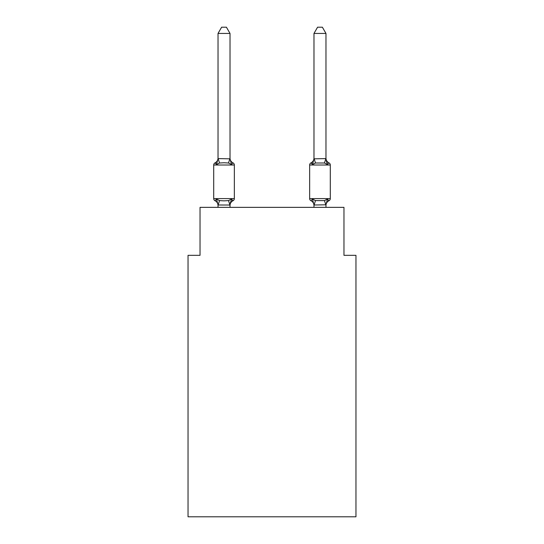 <?xml version="1.0" encoding="UTF-8"?>
<svg xmlns="http://www.w3.org/2000/svg" width="544" height="544" viewBox="0 0 544 544"><rect width="100%" height="100%" fill="white"/><g stroke="black" fill="none" stroke-linecap="round" stroke-linejoin="round"><path stroke-width="0.82" d="M355.96 516.8L355.96 255.326L343.964 255.326L343.964 207.352L200.036 207.352L200.036 255.326L188.04 255.326L188.04 516.8L355.96 516.8M325.972 207.352L325.972 204.789L313.976 205.006L312.48 199.063L311.012 200.756A2.4 2.4 0 0 1 309.658 198.594A2.4 2.4 0 0 0 311.012 200.756L312.48 199.063L311.012 200.756A2.4 2.4 0 0 1 309.658 198.594A2.4 2.4 0 0 0 311.012 200.756L312.48 199.063L311.012 200.756A2.4 2.4 0 0 1 309.658 198.594A2.4 2.4 0 0 0 311.012 200.756L312.48 199.063L311.012 200.756A2.4 2.4 0 0 1 309.658 198.594A2.4 2.4 0 0 0 311.012 200.756L312.48 199.063L311.012 200.756A2.4 2.4 0 0 1 309.658 198.594A2.4 2.4 0 0 0 311.012 200.756L312.48 199.063L311.012 200.756A2.4 2.4 0 0 1 309.658 198.594A2.4 2.4 0 0 0 311.012 200.756L312.48 199.063L311.012 200.756A2.4 2.4 0 0 1 309.658 198.594A2.4 2.4 0 0 0 311.012 200.756L312.48 199.063L311.012 200.756A2.4 2.4 0 0 1 309.658 198.594A2.4 2.4 0 0 0 311.012 200.756L312.48 199.063L311.012 200.756A2.4 2.4 0 0 1 309.658 198.594A2.4 2.4 0 0 0 311.012 200.756L312.48 199.063L311.012 200.756A2.4 2.4 0 0 1 309.658 198.594A2.4 2.4 0 0 0 311.012 200.756L312.48 199.063L311.012 200.756A2.4 2.4 0 0 1 309.658 198.594A2.4 2.4 0 0 0 311.012 200.756L312.48 199.063L311.012 200.756A2.4 2.4 0 0 1 309.658 198.594A2.4 2.4 0 0 0 311.012 200.756L312.48 199.063L311.012 200.756A2.4 2.4 0 0 1 309.658 198.594A2.4 2.4 0 0 0 311.012 200.756L312.48 199.063L311.012 200.756A2.4 2.4 0 0 1 309.658 198.594A2.4 2.4 0 0 0 311.012 200.756L312.48 199.063L311.012 200.756A2.4 2.4 0 0 1 309.658 198.594A2.4 2.4 0 0 0 311.012 200.756L312.48 199.063L311.012 200.756A2.4 2.4 0 0 1 309.658 198.594A2.4 2.4 0 0 0 311.012 200.756L312.48 199.063L311.012 200.756A2.4 2.4 0 0 1 309.658 198.594A2.4 2.4 0 0 0 311.012 200.756L312.48 199.063L311.012 200.756A2.4 2.4 0 0 1 309.658 198.594A2.4 2.4 0 0 0 311.012 200.756L312.48 199.063L311.012 200.756A2.4 2.4 0 0 1 309.658 198.594A2.4 2.4 0 0 0 311.012 200.756L312.48 199.063L311.012 200.756A2.4 2.4 0 0 1 309.658 198.594A2.4 2.4 0 0 0 311.012 200.756L312.48 199.063L311.012 200.756A2.4 2.4 0 0 1 309.658 198.594A2.4 2.4 0 0 0 311.012 200.756L312.48 199.063L311.012 200.756A2.4 2.4 0 0 1 309.658 198.594A2.4 2.4 0 0 0 311.012 200.756L312.48 199.063L311.012 200.756A2.4 2.4 0 0 1 309.658 198.594A2.4 2.4 0 0 0 311.012 200.756L312.48 199.063L311.012 200.756A2.4 2.4 0 0 1 309.658 198.594A2.4 2.4 0 0 0 311.012 200.756L312.48 199.063L311.012 200.756A2.4 2.4 0 0 1 309.658 198.594A2.4 2.4 0 0 0 311.012 200.756L312.48 199.063L311.012 200.756A2.4 2.4 0 0 1 309.658 198.594A2.4 2.4 0 0 0 311.012 200.756L312.48 199.063L311.012 200.756A2.4 2.4 0 0 1 309.658 198.594A2.4 2.4 0 0 0 311.012 200.756L312.48 199.063L311.012 200.756A2.4 2.4 0 0 1 309.658 198.594A2.4 2.4 0 0 0 311.012 200.756L312.48 199.063L311.012 200.756A2.4 2.4 0 0 1 309.658 198.594A2.4 2.4 0 0 0 311.012 200.756L312.48 199.063L311.012 200.756A2.4 2.4 0 0 1 309.658 198.594A2.4 2.4 0 0 0 311.012 200.756L312.48 199.063L311.012 200.756A2.4 2.4 0 0 1 309.658 198.594A2.4 2.4 0 0 0 311.012 200.756L312.48 199.063L315.479 200.607L324.476 200.607L327.474 199.063L328.943 200.756A2.4 2.4 0 0 0 330.29 198.594A2.4 2.4 0 0 1 328.943 200.756L328.256 200.423L328.943 200.756A2.4 2.4 0 0 0 330.29 198.594A2.4 2.4 0 0 1 328.943 200.756A2.4 2.4 0 0 0 330.29 198.594A2.4 2.4 0 0 1 328.943 200.756L328.256 200.423L328.943 200.756A2.4 2.4 0 0 0 330.29 198.594A2.4 2.4 0 0 1 328.943 200.756A2.4 2.4 0 0 0 330.29 198.594A2.4 2.4 0 0 1 328.943 200.756L328.256 200.423L328.943 200.756A2.4 2.4 0 0 0 330.29 198.594A2.4 2.4 0 0 1 328.943 200.756A2.4 2.4 0 0 0 330.29 198.594A2.4 2.4 0 0 1 328.943 200.756L328.256 200.423L328.943 200.756A2.4 2.4 0 0 0 330.29 198.594A2.4 2.4 0 0 1 328.943 200.756A2.4 2.4 0 0 0 330.29 198.594A2.4 2.4 0 0 1 328.943 200.756L328.256 200.423L328.943 200.756A2.4 2.4 0 0 0 330.29 198.594A2.4 2.4 0 0 1 328.943 200.756A2.4 2.4 0 0 0 330.29 198.594A2.4 2.4 0 0 1 328.943 200.756L328.256 200.423L328.943 200.756A2.4 2.4 0 0 0 330.29 198.594A2.4 2.4 0 0 1 328.943 200.756A2.4 2.4 0 0 0 330.29 198.594A2.4 2.4 0 0 1 328.943 200.756L328.256 200.423L328.943 200.756A2.4 2.4 0 0 0 330.29 198.594A2.4 2.4 0 0 1 328.943 200.756A2.4 2.4 0 0 0 330.29 198.594A2.4 2.4 0 0 1 328.943 200.756L328.256 200.423L328.943 200.756A2.4 2.4 0 0 0 330.29 198.594A2.4 2.4 0 0 1 328.943 200.756A2.4 2.4 0 0 0 330.29 198.594A2.4 2.4 0 0 1 328.943 200.756L328.256 200.423L328.943 200.756A2.4 2.4 0 0 0 330.29 198.594A2.4 2.4 0 0 1 328.943 200.756A2.4 2.4 0 0 0 330.29 198.594A2.4 2.4 0 0 1 328.943 200.756L328.256 200.423L328.943 200.756A2.4 2.4 0 0 0 330.29 198.594A2.4 2.4 0 0 1 328.943 200.756A2.4 2.4 0 0 0 330.29 198.594A2.4 2.4 0 0 1 328.943 200.756L328.256 200.423L328.943 200.756A2.4 2.4 0 0 0 330.29 198.594A2.4 2.4 0 0 1 328.943 200.756A2.4 2.4 0 0 0 330.29 198.594A2.4 2.4 0 0 1 328.943 200.756L328.256 200.423L328.943 200.756A2.4 2.4 0 0 0 330.29 198.594A2.4 2.4 0 0 1 328.943 200.756A2.4 2.4 0 0 0 330.29 198.594A2.4 2.4 0 0 1 328.943 200.756L328.256 200.423L328.943 200.756A2.4 2.4 0 0 0 330.29 198.594A2.4 2.4 0 0 1 328.943 200.756A2.4 2.4 0 0 0 330.29 198.594A2.4 2.4 0 0 1 328.943 200.756L328.256 200.423L328.943 200.756A2.4 2.4 0 0 0 330.29 198.594A2.4 2.4 0 0 1 328.943 200.756A2.4 2.4 0 0 0 330.29 198.594A2.4 2.4 0 0 1 328.943 200.756L328.256 200.423L328.943 200.756A2.4 2.4 0 0 0 330.29 198.594A2.4 2.4 0 0 1 328.943 200.756A2.4 2.4 0 0 0 330.29 198.594A2.4 2.4 0 0 1 328.943 200.756L328.256 200.423L328.943 200.756A2.4 2.4 0 0 0 330.29 198.594A2.4 2.4 0 0 1 328.943 200.756A2.4 2.4 0 0 0 330.29 198.594A2.4 2.4 0 0 1 328.943 200.756L328.256 200.423L328.943 200.756A2.4 2.4 0 0 0 330.29 198.594A2.4 2.4 0 0 1 328.943 200.756A2.4 2.4 0 0 0 330.29 198.594A2.4 2.4 0 0 1 328.943 200.756L328.256 200.423M313.976 158.821L325.972 158.603L325.972 33.436L313.976 33.436L313.976 158.821L312.48 164.546L311.012 162.853A2.4 2.4 0 0 0 309.658 165.016A2.4 2.4 0 0 1 311.012 162.853L312.48 164.546L313.038 162.642L312.48 164.546L313.038 162.642L312.48 164.546L313.038 162.642L312.48 164.546L313.038 162.642L312.48 164.546L313.038 162.642L312.48 164.546L313.038 162.642L312.48 164.546L313.038 162.642L312.48 164.546L313.038 162.642L312.48 164.546L313.038 162.642L312.48 164.546L313.038 162.642L312.48 164.546L313.038 162.642L312.48 164.546L313.038 162.642L312.48 164.546L313.038 162.642L312.48 164.546L313.038 162.642L312.48 164.546L313.038 162.642L312.48 164.546L313.038 162.642L312.48 164.546L313.038 162.642L312.48 164.546L313.038 162.642L312.48 164.546L315.479 163.003L324.476 163.003L327.474 164.546L326.223 160.623L327.474 164.546L328.943 162.853L327.474 164.546L326.223 160.623L327.474 164.546L328.943 162.853L327.474 164.546L326.223 160.623L327.474 164.546L328.943 162.853L327.474 164.546L326.223 160.623L327.474 164.546L328.943 162.853L327.474 164.546L326.223 160.623L327.474 164.546L328.943 162.853L327.474 164.546L326.223 160.623L327.474 164.546L328.943 162.853L327.474 164.546L326.223 160.623L327.474 164.546L328.943 162.853L327.474 164.546L326.223 160.623L327.474 164.546L328.943 162.853L327.474 164.546L326.223 160.623L327.474 164.546L328.943 162.853L327.474 164.546L326.223 160.623L327.474 164.546L328.943 162.853L327.474 164.546L326.223 160.623L327.474 164.546L328.943 162.853L327.474 164.546L326.223 160.623L327.474 164.546L328.943 162.853L327.474 164.546L326.223 160.623L327.474 164.546L328.943 162.853L327.474 164.546L326.223 160.623L327.474 164.546L328.943 162.853L327.474 164.546L326.223 160.623L327.474 164.546L328.943 162.853L327.474 164.546L326.223 160.623L327.474 164.546L328.943 162.853L327.474 164.546L326.223 160.623L327.474 164.546L328.943 162.853A2.4 2.4 0 0 1 330.29 165.016A2.4 2.4 0 0 0 328.943 162.853A2.4 2.4 0 0 1 330.29 165.016A2.4 2.4 0 0 0 328.943 162.853A2.4 2.4 0 0 1 330.29 165.016A2.4 2.4 0 0 0 328.943 162.853A2.4 2.4 0 0 1 330.29 165.016A2.4 2.4 0 0 0 328.943 162.853A2.4 2.4 0 0 1 330.29 165.016A2.4 2.4 0 0 0 328.943 162.853A2.4 2.4 0 0 1 330.29 165.016A2.4 2.4 0 0 0 328.943 162.853A2.4 2.4 0 0 1 330.29 165.016A2.4 2.4 0 0 0 328.943 162.853A2.4 2.4 0 0 1 330.29 165.016A2.4 2.4 0 0 0 328.943 162.853A2.4 2.4 0 0 1 330.29 165.016A2.4 2.4 0 0 0 328.943 162.853A2.4 2.4 0 0 1 330.29 165.016A2.4 2.4 0 0 0 328.943 162.853A2.4 2.4 0 0 1 330.29 165.016A2.4 2.4 0 0 0 328.943 162.853A2.4 2.4 0 0 1 330.29 165.016A2.4 2.4 0 0 0 328.943 162.853A2.4 2.4 0 0 1 330.29 165.016A2.4 2.4 0 0 0 328.943 162.853A2.4 2.4 0 0 1 330.29 165.016A2.4 2.4 0 0 0 328.943 162.853A2.4 2.4 0 0 1 330.29 165.016A2.4 2.4 0 0 0 328.943 162.853A2.4 2.4 0 0 1 330.29 165.016A2.4 2.4 0 0 0 328.943 162.853A2.4 2.4 0 0 1 330.29 165.016A2.4 2.4 0 0 0 328.943 162.853A2.4 2.4 0 0 1 330.29 165.016A2.4 2.4 0 0 0 328.943 162.853A2.4 2.4 0 0 1 330.29 165.016A2.4 2.4 0 0 0 328.943 162.853A2.4 2.4 0 0 1 330.29 165.016A2.4 2.4 0 0 0 328.943 162.853A2.4 2.4 0 0 1 330.29 165.016A2.4 2.4 0 0 0 328.943 162.853A2.4 2.4 0 0 1 330.29 165.016A2.4 2.4 0 0 0 328.943 162.853A2.4 2.4 0 0 1 330.29 165.016A2.4 2.4 0 0 0 328.943 162.853A2.4 2.4 0 0 1 330.29 165.016A2.4 2.4 0 0 0 328.943 162.853A2.4 2.4 0 0 1 330.29 165.016A2.4 2.4 0 0 0 328.943 162.853A2.4 2.4 0 0 1 330.29 165.016A2.4 2.4 0 0 0 328.943 162.853A2.4 2.4 0 0 1 330.29 165.016A2.4 2.4 0 0 0 328.943 162.853A2.4 2.4 0 0 1 330.29 165.016A2.4 2.4 0 0 0 328.943 162.853A2.4 2.4 0 0 1 330.29 165.016A2.4 2.4 0 0 0 328.943 162.853A2.4 2.4 0 0 1 330.29 165.016A2.4 2.4 0 0 0 328.943 162.853A2.4 2.4 0 0 1 330.29 165.016A2.4 2.4 0 0 0 328.943 162.853A2.4 2.4 0 0 1 330.29 165.016A2.4 2.4 0 0 0 328.943 162.853A2.4 2.4 0 0 1 330.29 165.016A2.4 2.4 0 0 0 328.943 162.853A2.4 2.4 0 0 1 330.29 165.016A2.4 2.4 0 0 0 328.943 162.853A2.4 2.4 0 0 1 330.29 165.016A2.4 2.4 0 0 0 328.943 162.853A2.4 2.4 0 0 1 330.29 165.016A2.4 2.4 0 0 0 328.943 162.853L327.474 164.546L326.223 160.623L327.474 164.546L328.943 162.853A5.277 5.277 0 0 1 325.972 158.107L325.972 158.107M325.972 204.789L327.474 199.063L328.943 200.756A2.4 2.4 0 0 0 330.29 198.594L330.29 165.016L309.658 165.016A2.4 2.4 0 0 1 311.012 162.853L311.692 163.186M309.658 165.016A2.4 2.4 0 0 1 311.012 162.853L312.48 164.546L311.012 162.853A2.4 2.4 0 0 0 309.658 165.016A2.4 2.4 0 0 1 311.012 162.853L312.48 164.546L311.012 162.853A2.4 2.4 0 0 0 309.658 165.016A2.4 2.4 0 0 1 311.012 162.853L312.48 164.546L311.012 162.853A2.4 2.4 0 0 0 309.658 165.016A2.4 2.4 0 0 1 311.012 162.853L312.48 164.546L311.012 162.853A2.4 2.4 0 0 0 309.658 165.016A2.4 2.4 0 0 1 311.012 162.853L312.48 164.546L311.012 162.853A2.4 2.4 0 0 0 309.658 165.016A2.4 2.4 0 0 1 311.012 162.853L312.48 164.546L311.012 162.853A2.4 2.4 0 0 0 309.658 165.016A2.4 2.4 0 0 1 311.012 162.853L312.48 164.546L311.012 162.853A2.4 2.4 0 0 0 309.658 165.016A2.4 2.4 0 0 1 311.012 162.853L312.48 164.546L311.012 162.853A2.4 2.4 0 0 0 309.658 165.016A2.4 2.4 0 0 1 311.012 162.853L312.48 164.546L311.012 162.853A2.4 2.4 0 0 0 309.658 165.016A2.4 2.4 0 0 1 311.012 162.853L312.48 164.546L311.012 162.853A2.4 2.4 0 0 0 309.658 165.016A2.4 2.4 0 0 1 311.012 162.853L312.48 164.546L311.012 162.853A2.4 2.4 0 0 0 309.658 165.016A2.4 2.4 0 0 1 311.012 162.853L312.48 164.546L311.012 162.853A2.4 2.4 0 0 0 309.658 165.016A2.4 2.4 0 0 1 311.012 162.853L312.48 164.546L311.012 162.853A2.4 2.4 0 0 0 309.658 165.016A2.4 2.4 0 0 1 311.012 162.853L312.48 164.546L311.012 162.853A2.4 2.4 0 0 0 309.658 165.016A2.4 2.4 0 0 1 311.012 162.853L312.48 164.546L311.012 162.853A2.4 2.4 0 0 0 309.658 165.016A2.4 2.4 0 0 1 311.012 162.853L312.48 164.546L311.012 162.853A2.4 2.4 0 0 0 309.658 165.016A2.4 2.4 0 0 1 311.012 162.853L312.48 164.546L311.012 162.853A2.4 2.4 0 0 0 309.658 165.016L309.658 198.594A2.4 2.4 0 0 0 311.012 200.756L312.48 199.063L311.012 200.756A5.277 5.277 0 0 1 313.976 205.496A5.277 5.277 0 0 0 311.012 200.756A5.277 5.277 0 0 1 313.976 205.496A5.277 5.277 0 0 0 311.012 200.756A5.277 5.277 0 0 1 313.976 205.496A5.277 5.277 0 0 0 311.012 200.756A5.277 5.277 0 0 1 313.976 205.496A5.277 5.277 0 0 0 311.012 200.756A5.277 5.277 0 0 1 313.976 205.496A5.277 5.277 0 0 0 311.012 200.756A5.277 5.277 0 0 1 313.976 205.496A5.277 5.277 0 0 0 311.012 200.756A5.277 5.277 0 0 1 313.976 205.496A5.277 5.277 0 0 0 311.012 200.756A5.277 5.277 0 0 1 313.976 205.496A5.277 5.277 0 0 0 311.012 200.756A5.277 5.277 0 0 1 313.976 205.496A5.277 5.277 0 0 0 311.012 200.756A5.277 5.277 0 0 1 313.976 205.496A5.277 5.277 0 0 0 311.012 200.756A5.277 5.277 0 0 1 313.976 205.496A5.277 5.277 0 0 0 311.012 200.756A5.277 5.277 0 0 1 313.976 205.496A5.277 5.277 0 0 0 311.012 200.756A5.277 5.277 0 0 1 313.976 205.496A5.277 5.277 0 0 0 311.012 200.756A5.277 5.277 0 0 1 313.976 205.496A5.277 5.277 0 0 0 311.012 200.756A5.277 5.277 0 0 1 313.976 205.496A5.277 5.277 0 0 0 311.012 200.756A5.277 5.277 0 0 1 313.976 205.496A5.277 5.277 0 0 0 311.012 200.756A2.4 2.4 0 0 1 309.658 198.594A2.4 2.4 0 0 0 311.012 200.756A2.4 2.4 0 0 1 309.658 198.594A2.4 2.4 0 0 0 311.012 200.756A5.277 5.277 0 0 1 313.976 205.496A5.277 5.277 0 0 0 311.012 200.756A2.4 2.4 0 0 1 309.658 198.594A2.4 2.4 0 0 0 311.012 200.756A2.4 2.4 0 0 1 309.658 198.594A2.4 2.4 0 0 0 311.012 200.756A5.277 5.277 0 0 1 313.976 205.496L313.976 207.352M230.024 33.436L218.028 33.436L221.626 27.2L226.42 27.2L230.024 33.436L230.024 158.821L231.52 164.546L232.988 162.853A2.4 2.4 0 0 1 234.342 165.016A2.4 2.4 0 0 0 232.988 162.853L231.52 164.546L232.988 162.853A2.4 2.4 0 0 1 234.342 165.016A2.4 2.4 0 0 0 232.988 162.853L231.52 164.546L232.988 162.853A2.4 2.4 0 0 1 234.342 165.016A2.4 2.4 0 0 0 232.988 162.853A2.4 2.4 0 0 1 234.342 165.016L234.342 198.594A2.4 2.4 0 0 1 232.988 200.756A2.4 2.4 0 0 0 234.342 198.594A2.4 2.4 0 0 1 232.988 200.756L231.52 199.063L232.988 200.756L231.52 199.063L232.988 200.756L231.52 199.063L232.988 200.756L231.52 199.063L232.988 200.756L231.52 199.063L232.988 200.756L231.52 199.063L232.988 200.756L231.52 199.063L232.988 200.756L231.52 199.063L232.988 200.756L231.52 199.063L232.988 200.756L231.52 199.063L232.988 200.756L231.52 199.063L229.922 205.034L218.028 205.006L216.526 199.063L215.057 200.756A2.4 2.4 0 0 1 213.71 198.594A2.4 2.4 0 0 0 215.057 200.756A2.4 2.4 0 0 1 213.71 198.594A2.4 2.4 0 0 0 215.057 200.756L216.526 199.063L215.057 200.756A2.4 2.4 0 0 1 213.71 198.594A2.4 2.4 0 0 0 215.057 200.756A2.4 2.4 0 0 1 213.71 198.594A2.4 2.4 0 0 0 215.057 200.756L216.526 199.063L215.057 200.756A2.4 2.4 0 0 1 213.71 198.594A2.4 2.4 0 0 0 215.057 200.756A2.4 2.4 0 0 1 213.71 198.594A2.4 2.4 0 0 0 215.057 200.756L216.526 199.063L215.057 200.756A2.4 2.4 0 0 1 213.71 198.594A2.4 2.4 0 0 0 215.057 200.756L216.526 199.063L215.057 200.756A2.4 2.4 0 0 1 213.71 198.594A2.4 2.4 0 0 0 215.057 200.756A2.4 2.4 0 0 1 213.71 198.594A2.4 2.4 0 0 0 215.057 200.756L216.526 199.063L215.057 200.756A2.4 2.4 0 0 1 213.71 198.594A2.4 2.4 0 0 0 215.057 200.756A2.4 2.4 0 0 1 213.71 198.594A2.4 2.4 0 0 0 215.057 200.756L216.526 199.063L215.057 200.756A2.4 2.4 0 0 1 213.71 198.594A2.4 2.4 0 0 0 215.057 200.756A2.4 2.4 0 0 1 213.71 198.594A2.4 2.4 0 0 0 215.057 200.756L216.526 199.063L215.057 200.756A2.4 2.4 0 0 1 213.71 198.594A2.4 2.4 0 0 0 215.057 200.756A2.4 2.4 0 0 1 213.71 198.594A2.4 2.4 0 0 0 215.057 200.756L216.526 199.063L215.057 200.756A2.4 2.4 0 0 1 213.71 198.594A2.4 2.4 0 0 0 215.057 200.756A2.4 2.4 0 0 1 213.71 198.594A2.4 2.4 0 0 0 215.057 200.756L216.526 199.063L215.057 200.756A2.4 2.4 0 0 1 213.71 198.594A2.4 2.4 0 0 0 215.057 200.756A2.4 2.4 0 0 1 213.71 198.594A2.4 2.4 0 0 0 215.057 200.756L216.526 199.063L215.057 200.756A2.4 2.4 0 0 1 213.71 198.594A2.4 2.4 0 0 0 215.057 200.756A2.4 2.4 0 0 1 213.71 198.594A2.4 2.4 0 0 0 215.057 200.756L216.526 199.063L215.057 200.756A2.4 2.4 0 0 1 213.71 198.594A2.4 2.4 0 0 0 215.057 200.756L216.526 199.063L215.057 200.756A2.4 2.4 0 0 1 213.71 198.594A2.4 2.4 0 0 0 215.057 200.756L216.526 199.063L215.057 200.756A2.4 2.4 0 0 1 213.71 198.594A2.4 2.4 0 0 0 215.057 200.756L216.526 199.063L215.057 200.756A2.4 2.4 0 0 1 213.71 198.594A2.4 2.4 0 0 0 215.057 200.756A2.4 2.4 0 0 1 213.71 198.594A2.4 2.4 0 0 0 215.057 200.756L216.526 199.063L215.057 200.756A2.4 2.4 0 0 1 213.71 198.594A2.4 2.4 0 0 0 215.057 200.756A2.4 2.4 0 0 1 213.71 198.594A2.4 2.4 0 0 0 215.057 200.756L216.526 199.063L215.057 200.756A2.4 2.4 0 0 1 213.71 198.594A2.4 2.4 0 0 0 215.057 200.756A2.4 2.4 0 0 1 213.71 198.594A2.4 2.4 0 0 0 215.057 200.756L216.526 199.063L215.057 200.756A2.4 2.4 0 0 1 213.71 198.594A2.4 2.4 0 0 0 215.057 200.756A2.4 2.4 0 0 1 213.71 198.594A2.4 2.4 0 0 0 215.057 200.756L216.526 199.063L215.057 200.756A2.4 2.4 0 0 1 213.71 198.594A2.4 2.4 0 0 0 215.057 200.756A2.4 2.4 0 0 1 213.71 198.594A2.4 2.4 0 0 0 215.057 200.756L216.526 199.063L215.057 200.756A2.4 2.4 0 0 1 213.71 198.594A2.4 2.4 0 0 0 215.057 200.756A2.4 2.4 0 0 1 213.71 198.594A2.4 2.4 0 0 0 215.057 200.756L216.526 199.063L215.057 200.756L216.526 199.063L215.057 200.756L216.526 199.063L215.057 200.756L216.526 199.063L215.057 200.756L216.526 199.063L215.057 200.756L216.526 199.063L215.057 200.756L216.526 199.063L215.057 200.756L216.526 199.063L215.057 200.756L216.526 199.063L219.524 200.607L224.026 200.852L228.521 200.607L231.52 199.063L232.988 200.756A2.4 2.4 0 0 0 234.342 198.594A2.4 2.4 0 0 1 232.988 200.756L231.52 199.063L232.988 200.756A2.4 2.4 0 0 0 234.342 198.594A2.4 2.4 0 0 1 232.988 200.756L232.261 200.389L232.988 200.756A2.4 2.4 0 0 0 234.342 198.594A2.4 2.4 0 0 1 232.988 200.756L231.52 199.063L232.988 200.756A2.4 2.4 0 0 0 234.342 198.594A2.4 2.4 0 0 1 232.988 200.756A2.4 2.4 0 0 0 234.342 198.594A2.4 2.4 0 0 1 232.988 200.756L231.52 199.063L232.988 200.756A2.4 2.4 0 0 0 234.342 198.594A2.4 2.4 0 0 1 232.988 200.756L232.261 200.389L232.988 200.756A2.4 2.4 0 0 0 234.342 198.594A2.4 2.4 0 0 1 232.988 200.756A2.4 2.4 0 0 0 234.342 198.594A2.4 2.4 0 0 1 232.988 200.756L231.52 199.063L232.988 200.756A2.4 2.4 0 0 0 234.342 198.594A2.4 2.4 0 0 1 232.988 200.756L232.261 200.389L232.988 200.756A2.4 2.4 0 0 0 234.342 198.594A2.4 2.4 0 0 1 232.988 200.756L231.52 199.063L232.988 200.756A2.4 2.4 0 0 0 234.342 198.594A2.4 2.4 0 0 1 232.988 200.756A2.4 2.4 0 0 0 234.342 198.594A2.4 2.4 0 0 1 232.988 200.756L231.52 199.063L232.988 200.756A2.4 2.4 0 0 0 234.342 198.594A2.4 2.4 0 0 1 232.988 200.756L232.261 200.389L232.988 200.756A2.4 2.4 0 0 0 234.342 198.594A2.4 2.4 0 0 1 232.988 200.756L231.52 199.063L232.988 200.756A2.4 2.4 0 0 0 234.342 198.594A2.4 2.4 0 0 1 232.988 200.756A2.4 2.4 0 0 0 234.342 198.594A2.4 2.4 0 0 1 232.988 200.756L231.52 199.063L232.988 200.756A2.4 2.4 0 0 0 234.342 198.594A2.4 2.4 0 0 1 232.988 200.756L232.261 200.389L232.988 200.756A2.4 2.4 0 0 0 234.342 198.594A2.4 2.4 0 0 1 232.988 200.756L231.52 199.063L232.988 200.756A2.4 2.4 0 0 0 234.342 198.594A2.4 2.4 0 0 1 232.988 200.756A2.4 2.4 0 0 0 234.342 198.594A2.4 2.4 0 0 1 232.988 200.756L231.52 199.063L232.988 200.756A2.4 2.4 0 0 0 234.342 198.594A2.4 2.4 0 0 1 232.988 200.756L232.261 200.389L232.988 200.756A2.4 2.4 0 0 0 234.342 198.594A2.4 2.4 0 0 1 232.988 200.756A2.4 2.4 0 0 0 234.342 198.594A2.4 2.4 0 0 1 232.988 200.756L232.261 200.389L232.988 200.756A2.4 2.4 0 0 0 234.342 198.594A2.4 2.4 0 0 1 232.988 200.756A2.4 2.4 0 0 0 234.342 198.594A2.4 2.4 0 0 1 232.988 200.756L231.52 199.063L232.988 200.756A2.4 2.4 0 0 0 234.342 198.594A2.4 2.4 0 0 1 232.988 200.756L232.261 200.389L232.988 200.756A2.4 2.4 0 0 0 234.342 198.594A2.4 2.4 0 0 1 232.988 200.756L231.52 199.063L232.988 200.756A2.4 2.4 0 0 0 234.342 198.594A2.4 2.4 0 0 1 232.988 200.756A2.4 2.4 0 0 0 234.342 198.594A2.4 2.4 0 0 1 232.988 200.756L231.52 199.063L232.988 200.756A2.4 2.4 0 0 0 234.342 198.594A2.4 2.4 0 0 1 232.988 200.756L232.261 200.389L232.988 200.756A2.4 2.4 0 0 0 234.342 198.594A2.4 2.4 0 0 1 232.988 200.756L231.52 199.063L232.988 200.756A2.4 2.4 0 0 0 234.342 198.594A2.4 2.4 0 0 1 232.988 200.756A2.4 2.4 0 0 0 234.342 198.594A2.4 2.4 0 0 1 232.988 200.756L231.52 199.063L232.988 200.756A2.4 2.4 0 0 0 234.342 198.594A2.4 2.4 0 0 1 232.988 200.756L232.261 200.389M215.744 163.186L215.057 162.853L216.526 164.546L215.057 162.853A2.4 2.4 0 0 0 213.71 165.016L234.342 165.016A2.4 2.4 0 0 0 232.988 162.853L231.52 164.546L232.988 162.853A2.4 2.4 0 0 1 234.342 165.016A2.4 2.4 0 0 0 232.988 162.853A2.4 2.4 0 0 1 234.342 165.016A2.4 2.4 0 0 0 232.988 162.853L231.52 164.546L232.988 162.853A2.4 2.4 0 0 1 234.342 165.016A2.4 2.4 0 0 0 232.988 162.853A2.4 2.4 0 0 1 234.342 165.016A2.4 2.4 0 0 0 232.988 162.853L231.52 164.546L232.988 162.853A2.4 2.4 0 0 1 234.342 165.016A2.4 2.4 0 0 0 232.988 162.853A2.4 2.4 0 0 1 234.342 165.016A2.4 2.4 0 0 0 232.988 162.853L231.52 164.546L232.988 162.853A2.4 2.4 0 0 1 234.342 165.016A2.4 2.4 0 0 0 232.988 162.853A2.4 2.4 0 0 1 234.342 165.016A2.4 2.4 0 0 0 232.988 162.853L231.52 164.546L232.988 162.853A2.4 2.4 0 0 1 234.342 165.016A2.4 2.4 0 0 0 232.988 162.853A2.4 2.4 0 0 1 234.342 165.016A2.4 2.4 0 0 0 232.988 162.853L231.52 164.546L232.988 162.853A2.4 2.4 0 0 1 234.342 165.016A2.4 2.4 0 0 0 232.988 162.853A2.4 2.4 0 0 1 234.342 165.016A2.4 2.4 0 0 0 232.988 162.853L231.52 164.546L232.988 162.853A2.4 2.4 0 0 1 234.342 165.016A2.4 2.4 0 0 0 232.988 162.853A2.4 2.4 0 0 1 234.342 165.016A2.4 2.4 0 0 0 232.988 162.853L231.52 164.546L232.988 162.853A2.4 2.4 0 0 1 234.342 165.016A2.4 2.4 0 0 0 232.988 162.853A2.4 2.4 0 0 1 234.342 165.016A2.4 2.4 0 0 0 232.988 162.853L231.52 164.546L232.988 162.853A2.4 2.4 0 0 1 234.342 165.016A2.4 2.4 0 0 0 232.988 162.853A2.4 2.4 0 0 1 234.342 165.016A2.4 2.4 0 0 0 232.988 162.853L231.52 164.546L232.988 162.853A2.4 2.4 0 0 1 234.342 165.016A2.4 2.4 0 0 0 232.988 162.853A2.4 2.4 0 0 1 234.342 165.016A2.4 2.4 0 0 0 232.988 162.853L231.52 164.546L232.988 162.853A2.4 2.4 0 0 1 234.342 165.016A2.4 2.4 0 0 0 232.988 162.853A2.4 2.4 0 0 1 234.342 165.016A2.4 2.4 0 0 0 232.988 162.853L231.52 164.546L232.988 162.853A2.4 2.4 0 0 1 234.342 165.016A2.4 2.4 0 0 0 232.988 162.853A2.4 2.4 0 0 1 234.342 165.016A2.4 2.4 0 0 0 232.988 162.853L231.52 164.546L232.988 162.853A2.4 2.4 0 0 1 234.342 165.016A2.4 2.4 0 0 0 232.988 162.853A2.4 2.4 0 0 1 234.342 165.016A2.4 2.4 0 0 0 232.988 162.853L231.52 164.546L232.988 162.853A2.4 2.4 0 0 1 234.342 165.016A2.4 2.4 0 0 0 232.988 162.853A2.4 2.4 0 0 1 234.342 165.016A2.4 2.4 0 0 0 232.988 162.853L231.52 164.546L232.988 162.853A2.4 2.4 0 0 1 234.342 165.016A2.4 2.4 0 0 0 232.988 162.853A2.4 2.4 0 0 1 234.342 165.016A2.4 2.4 0 0 0 232.988 162.853L231.52 164.546L232.988 162.853A2.4 2.4 0 0 1 234.342 165.016A2.4 2.4 0 0 0 232.988 162.853A2.4 2.4 0 0 1 234.342 165.016A2.4 2.4 0 0 0 232.988 162.853L231.52 164.546L228.521 163.003L224.026 162.758L219.524 163.003L216.526 164.546L218.028 158.603L230.024 158.821M218.028 207.352L218.028 205.496A5.277 5.277 0 0 0 215.057 200.756M230.024 204.789L230.581 201.967L230.024 204.789M230.024 158.107L230.024 158.107A5.277 5.277 0 0 0 232.988 162.853M218.028 158.821L218.028 33.436M327.474 199.063L328.943 200.756A2.4 2.4 0 0 0 330.29 198.594L309.658 198.594A2.4 2.4 0 0 0 311.012 200.756A5.277 5.277 0 0 1 313.976 205.496M213.71 165.016L213.71 198.594L234.342 198.594A2.4 2.4 0 0 1 232.988 200.756A5.277 5.277 0 0 0 230.024 205.496M230.024 207.352L230.024 205.006M231.52 199.063L232.988 200.756M215.057 162.853A5.277 5.277 0 0 0 218.028 158.107M312.48 164.546L311.012 162.853A5.277 5.277 0 0 0 313.976 158.107M312.48 199.063L311.012 200.756M325.972 205.496A5.277 5.277 0 0 1 328.943 200.756M327.474 164.546L325.972 158.821M313.976 33.436L317.58 27.2L322.374 27.2L325.972 33.436M219.524 200.607L218.124 205.034M228.521 200.607L229.922 205.034M218.124 158.569L219.524 163.003M229.922 158.569L228.521 163.003M325.876 205.034L324.476 200.607M314.078 205.034L315.479 200.607M324.476 163.003L325.876 158.569M315.479 163.003L314.078 158.569"/></g></svg>
